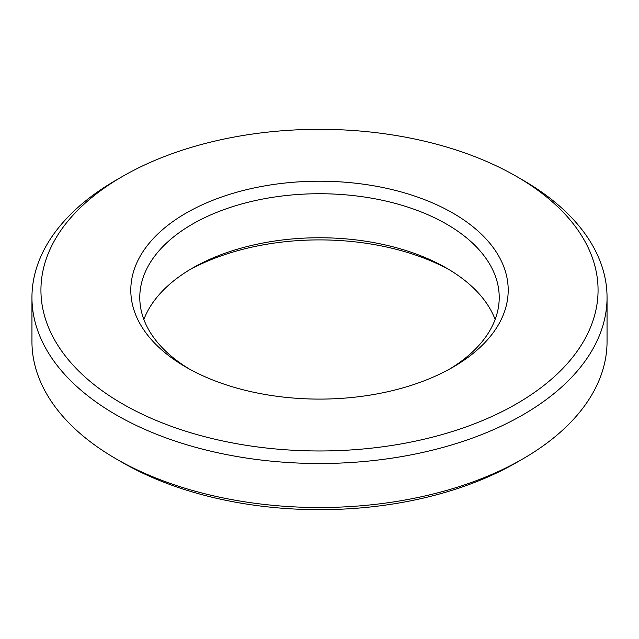 <?xml version="1.0" encoding="UTF-8"?>
<svg xmlns="http://www.w3.org/2000/svg" width="639" height="639" viewBox="0 0 639 639"><rect width="100%" height="100%" fill="white"/><g stroke="black" fill="none" stroke-linecap="round" stroke-linejoin="round"><path stroke-width="0.96" d="M495.129 319.5A179.719 103.758 0 0 0 446.581 268.14L446.581 268.14A179.719 103.758 0 0 0 192.419 268.14A179.719 103.758 0 0 0 143.871 319.5M189.32 269.977A188.705 108.95 180 0 1 449.68 269.977M116.17 458.898L122.52 462.572A278.564 160.828 0 0 0 516.48 462.572L522.83 458.898A287.55 166.012 180 0 1 116.17 458.898A287.55 166.012 180 0 1 31.95 341.514L31.95 297.486A287.55 166.012 0 0 0 319.5 463.507A287.55 166.012 0 0 0 607.05 297.486A287.55 166.012 0 0 0 522.83 180.102L516.48 176.436A278.564 160.828 180 0 1 516.48 176.428A278.564 160.828 180 0 1 516.472 403.872A278.564 160.828 180 0 1 122.528 403.872A278.564 160.828 180 0 1 122.52 176.428A278.564 160.828 180 0 1 516.472 176.428L522.83 180.102M189.32 369.022A179.719 103.758 180 0 1 139.781 297.486A179.719 103.758 180 0 1 250.728 201.628A179.719 103.758 180 0 1 446.581 224.121A179.719 103.758 180 0 1 499.219 297.486A179.719 103.758 180 0 1 449.68 369.022M607.05 297.486L607.05 341.514A287.55 166.012 180 0 1 522.83 458.898M122.52 176.428L116.17 180.102A287.55 166.012 0 0 0 31.95 297.486M452.931 213.114A188.705 108.95 0 0 0 186.069 213.114A188.705 108.95 0 0 0 186.061 367.185A188.705 108.95 0 0 0 452.939 367.185A188.705 108.95 0 0 0 452.931 213.114"/></g></svg>

